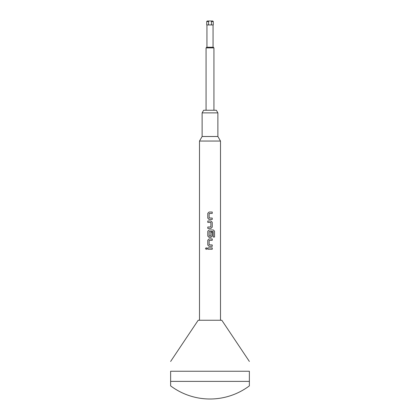 <?xml version="1.0" encoding="UTF-8"?>
<svg xmlns="http://www.w3.org/2000/svg" width="420" height="420" viewBox="0 0 420 420"><rect width="100%" height="100%" fill="white"/><g stroke="black" fill="none" stroke-linecap="round" stroke-linejoin="round"><path stroke-width="0.63" d="M206.252 247.711L205.469 248.566L206.246 249.417L207.055 248.566L206.246 247.711L205.459 248.566L206.252 249.417M212.237 213.423L212.237 212.042L209.044 212.042L207.774 213.328L207.774 218.153L209.044 219.44L212.242 219.44L212.237 218.064L209.139 217.97L209.139 213.512L212.242 213.423L212.242 212.042M210.971 228.396L212.237 227.11L212.237 222.29L210.971 221.004L207.774 221.004L207.779 222.38L210.882 222.474L210.882 226.926L207.774 227.021L207.774 228.396L210.971 228.396L212.242 227.11L212.242 222.29L210.971 221.004M209.05 229.96L207.779 231.247L209.044 229.96L213.35 229.96L214.541 231.247L214.541 237.032L214.531 231.247L213.339 229.96M212.242 232.118L212.242 236.072L210.971 237.358L212.237 236.072L212.237 232.118L210.882 232.118L210.882 236.035L209.139 236.035L209.139 231.578L213.176 231.488L213.26 237.032L214.541 237.032M212.237 240.298L212.237 238.917L209.044 238.917L207.774 240.203L207.774 245.028L209.044 246.314L212.242 246.314L212.237 244.934L209.139 244.844L209.139 240.387L212.242 240.298L212.242 238.917M212.237 249.254L212.237 247.874L207.774 247.874L207.774 249.254L212.242 249.254L212.242 247.874M202.125 112.875L203.642 110.25L216.358 110.25L217.875 112.875L202.125 112.875L202.125 136.5L199.5 141.047L199.5 320.25M217.875 112.875L217.875 136.5L202.125 136.5M217.875 136.5L220.5 141.047L199.5 141.047M249.375 381.381L170.625 381.381L170.625 371.243C170.625 358.68 170.625 358.68 170.625 371.243C170.625 358.68 170.625 358.68 170.625 371.243L249.375 371.243L249.375 385.875A65.625 65.625 0 0 1 170.625 385.875L170.625 381.381M249.375 361.457L221.812 320.25L198.188 320.25L170.625 361.457M206.062 110.25L206.062 47.906L213.938 47.906L213.938 110.25M206.062 47.906L206.719 47.25L213.281 47.25L213.938 47.906M208.556 24.938L206.719 24.938L206.719 21.525L208.556 21.525L208.556 24.938L213.281 24.938L213.281 21.525L211.444 21.525L211.444 21L208.556 21L208.556 21.525M213.061 24.938L213.061 47.25M206.939 47.25L206.939 24.938M211.444 24.938L211.444 21.525M211.444 21L212.756 21L213.281 21.525M208.556 21L207.244 21L206.719 21.525M210.971 237.358L209.044 237.358L207.774 236.072L209.05 237.358M207.774 231.247L207.774 236.072L207.774 231.247M207.774 221.004L207.774 222.38M212.242 219.44L212.242 218.064M212.242 246.314L212.242 244.934M249.375 371.243C249.375 358.68 249.375 358.68 249.375 371.243C249.375 358.68 249.375 358.68 249.375 371.243M207.779 247.874L207.779 249.254M209.05 238.917L207.779 240.203L207.779 245.028L209.05 246.314M207.779 227.021L207.779 228.396M209.05 212.042L207.779 213.328L207.779 218.153L209.05 219.44M220.5 141.047L220.5 320.25"/></g></svg>

